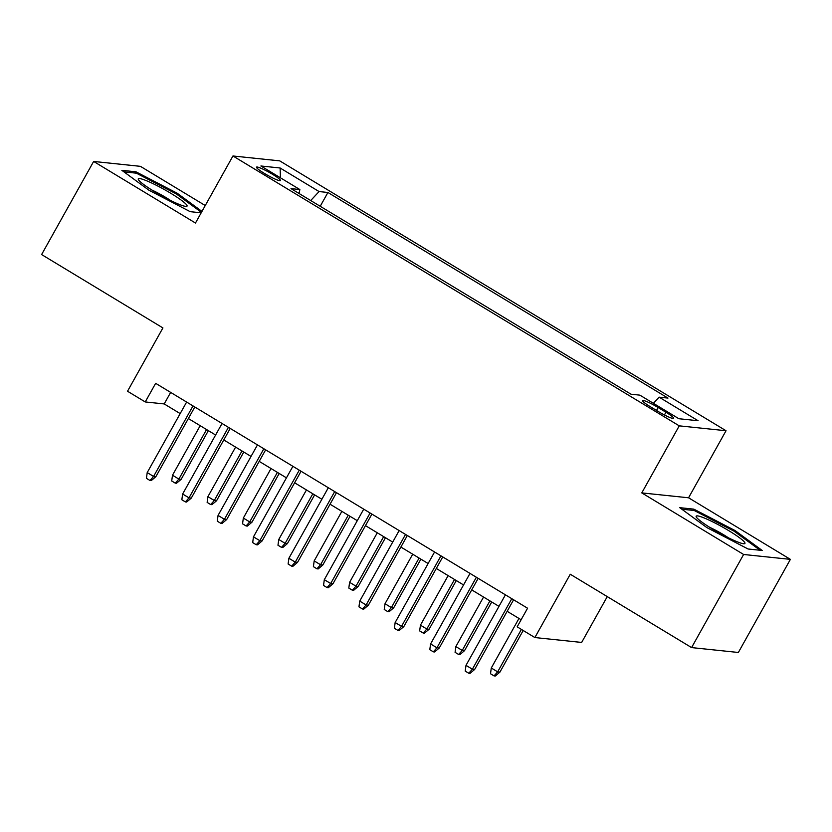 <?xml version="1.0" encoding="UTF-8"?>
<svg xmlns="http://www.w3.org/2000/svg" width="832" height="832" viewBox="0 0 832 832"><rect width="100%" height="100%" fill="white"/><g stroke="black" fill="none" stroke-linecap="round" stroke-linejoin="round"><path stroke-width="1.25" d="M264.441 173.441A13.759 1.664 29.2 0 0 280.498 180.575A13.759 1.664 29.2 0 0 272.532 174.294A13.759 1.664 29.2 0 0 256.485 167.159A13.759 1.664 29.2 0 0 264.441 173.441M205.254 205.535L140.421 166.338L93.642 161.45L41.6 254.561L162.916 327.922L127.525 391.238L145.236 401.95L164.206 403.936L180.18 413.598M726.034 430.737L279.729 160.867L232.95 155.979L679.255 425.849L726.034 430.737L688.563 497.786L641.784 492.898L743.621 554.476L790.4 559.364L688.563 497.786M790.4 559.364L738.358 652.475L691.579 647.587L570.263 574.236L534.872 637.551L581.651 642.439L607.266 596.606M743.621 554.476L691.579 647.587M534.872 637.551L517.161 626.839L527.571 608.223L155.646 383.323L145.236 401.95M665.943 412.235L658.143 407.524A13.322 1.612 29.2 0 0 642.595 400.608A13.322 1.612 29.2 0 0 650.312 406.702L658.102 411.414A13.322 1.612 29.2 0 0 673.65 418.33A13.322 1.612 29.2 0 0 665.943 412.235L664.425 414.95M299.031 193.471L299.863 189.55L291.013 188.625L631.051 394.233L639.902 395.158L678.87 418.725L698.09 420.732L659.121 397.166L667.971 398.091L327.922 192.483L319.082 191.558L310.71 200.533M299.863 189.55L260.894 165.984L280.114 167.991L319.082 191.558M641.784 492.898L679.255 425.849M93.642 161.45L195.478 223.028L232.95 155.979M188.354 418.538L215.602 435.011M223.777 439.951L251.025 456.425M259.199 461.375L286.447 477.849M294.622 482.789L321.87 499.262M330.044 504.213L357.292 520.686M365.466 525.626L392.704 542.1M400.889 547.05L428.126 563.524M436.311 568.464L463.549 584.938M471.723 589.888L498.971 606.362M507.146 611.302L521.123 619.757M170.654 392.402L164.206 403.936M653.39 403.322L659.121 397.166M320.216 206.284L327.922 192.483M280.114 167.991L280.446 177.809M735.051 530.546L693.826 509.142L679.734 507.666L706.878 527.602L748.103 549.006L762.185 550.472L735.051 530.546L734.521 531.482M201.968 211.422L177.164 193.201L135.938 171.798L121.857 170.331L148.99 190.258L190.216 211.671L201.188 212.815M693.129 510.39L693.826 509.142M135.242 173.046L135.938 171.798M176.644 194.147L177.164 193.201M511.794 598.676L472.378 669.209L474.656 669.448L470.028 673.379L468.759 673.244L472.378 669.209L466.003 665.35L505.419 594.828M474.656 669.448L513.594 599.768M468.759 673.244L465.213 671.102L466.003 665.35M499.938 672.09L495.31 676.021L494.042 675.886L490.506 673.743L491.286 667.992L497.661 671.85L499.938 672.09L523.193 630.49M494.042 675.886L497.661 671.85L521.394 629.398M491.286 667.992L518.97 618.457M712.327 528.954A27.945 3.39 29.2 0 0 744.037 543.764A27.945 3.39 29.2 0 0 728.77 530.67A27.945 3.39 29.2 0 0 696.363 517.119A27.945 3.39 29.2 0 0 712.327 528.954M728.364 537.774A19.126 2.319 29.2 0 0 723.705 534.81A19.126 2.319 29.2 0 0 709.675 527.322M681.834 509.205L694.252 510.505L734.198 531.242L760.084 550.254M178.495 204.11A27.945 3.39 29.2 0 0 186.15 206.43A27.945 3.39 29.2 0 0 175.926 196.498A27.945 3.39 29.2 0 0 146.827 180.856A27.945 3.39 29.2 0 0 138.476 179.785A27.945 3.39 29.2 0 0 154.034 191.37A27.945 3.39 29.2 0 0 178.495 204.11M170.477 200.429A19.126 2.319 29.2 0 0 151.788 189.987M123.947 171.87L136.365 173.17L176.311 193.908L201.438 212.358M476.372 577.262L436.956 647.795L439.234 648.024L434.606 651.966L433.337 651.83L436.956 647.795L430.581 643.937L469.997 573.404M439.234 648.024L478.171 578.354M433.337 651.83L429.801 649.688L430.581 643.937M440.95 555.838L401.534 626.371L403.811 626.61L399.183 630.542L397.914 630.406L401.534 626.371L395.158 622.513L434.574 551.99M403.811 626.61L442.749 556.93M397.914 630.406L394.378 628.264L395.158 622.513M405.527 534.425L366.111 604.958L368.389 605.197L363.761 609.128L362.492 608.993L366.111 604.958L359.736 601.099L399.152 530.566M368.389 605.197L407.326 535.517M362.492 608.993L358.956 606.85L359.736 601.099M370.105 513.011L330.689 583.534L332.966 583.773L328.338 587.704L327.07 587.579L330.689 583.534L324.314 579.686L363.73 509.153M332.966 583.773L371.914 514.093M327.07 587.579L323.534 585.437L324.314 579.686M464.516 650.666L459.888 654.607L458.619 654.472L455.083 652.33L455.863 646.578L462.238 650.437L464.516 650.666L491.733 601.983M458.619 654.472L462.238 650.437L489.934 600.891M455.863 646.578L483.558 597.033M429.094 629.252L424.466 633.183L423.207 633.048L419.661 630.916L420.441 625.154L426.816 629.013L429.094 629.252L456.31 580.559M423.207 633.048L426.816 629.013L454.511 579.467M420.441 625.154L448.136 575.619M393.671 607.838L389.043 611.77L387.785 611.634L384.238 609.492L385.018 603.741L391.394 607.599L393.671 607.838L420.888 559.146M387.785 611.634L391.394 607.599L419.089 558.054M385.018 603.741L412.714 554.195M358.249 586.414L353.621 590.346L352.362 590.221L348.816 588.078L349.606 582.327L355.982 586.175L358.249 586.414L385.466 537.722M352.362 590.221L355.982 586.175L383.666 536.64M349.606 582.327L377.291 532.782M334.693 491.587L295.266 562.12L297.544 562.359L292.916 566.29L291.658 566.155L295.266 562.12L288.891 558.262L328.318 487.729M297.544 562.359L336.492 492.679M291.658 566.155L288.111 564.013L288.891 558.262M322.826 565.001L318.198 568.932L316.94 568.797L313.394 566.654L314.184 560.903L320.559 564.762L322.826 565.001L350.043 516.308M316.94 568.797L320.559 564.762L348.244 515.216M314.184 560.903L341.869 511.358M299.27 470.174L259.854 540.696L262.122 540.935L257.494 544.866L256.235 544.742L259.854 540.696L253.469 536.848L292.895 466.315M262.122 540.935L301.07 471.255M256.235 544.742L252.689 542.599L253.469 536.848M287.414 543.577L282.786 547.508L281.518 547.383L277.971 545.241L278.762 539.49L285.137 543.338L287.414 543.577L314.621 494.884M281.518 547.383L285.137 543.338L312.822 493.802M278.762 539.49L306.446 489.944M263.848 448.75L224.432 519.282L226.699 519.522L222.071 523.453L220.813 523.318L224.432 519.282L218.057 515.424L257.473 444.891M226.699 519.522L265.647 449.842M220.813 523.318L217.266 521.175L218.057 515.424M251.992 522.163L247.364 526.094L246.095 525.959L242.549 523.817L243.339 518.066L249.714 521.924L251.992 522.163L279.198 473.47M246.095 525.959L249.714 521.924L277.399 472.378M243.339 518.066L271.024 468.52M228.426 427.336L189.01 497.858L191.287 498.098L186.649 502.029L185.39 501.904L189.01 497.858L182.634 494.01L222.05 423.478M191.287 498.098L230.225 428.418M185.39 501.904L181.844 499.762L182.634 494.01M216.57 500.739L211.942 504.67L210.673 504.546L207.137 502.403L207.917 496.652L214.292 500.5L216.57 500.739L243.776 452.046M210.673 504.546L214.292 500.5L241.977 450.965M207.917 496.652L235.602 447.106M193.003 405.912L153.587 476.445L155.865 476.684L151.237 480.615L149.968 480.48L153.587 476.445L147.212 472.586L186.628 402.064M155.865 476.684L194.802 407.004M149.968 480.48L146.422 478.338L147.212 472.586M181.147 479.326L176.519 483.257L175.25 483.122L171.714 480.979L172.494 475.228L178.87 479.086L181.147 479.326L208.364 430.633M175.25 483.122L178.87 479.086L206.554 429.541M172.494 475.228L200.179 425.693M656.51 410.446L658.143 407.524"/></g></svg>

